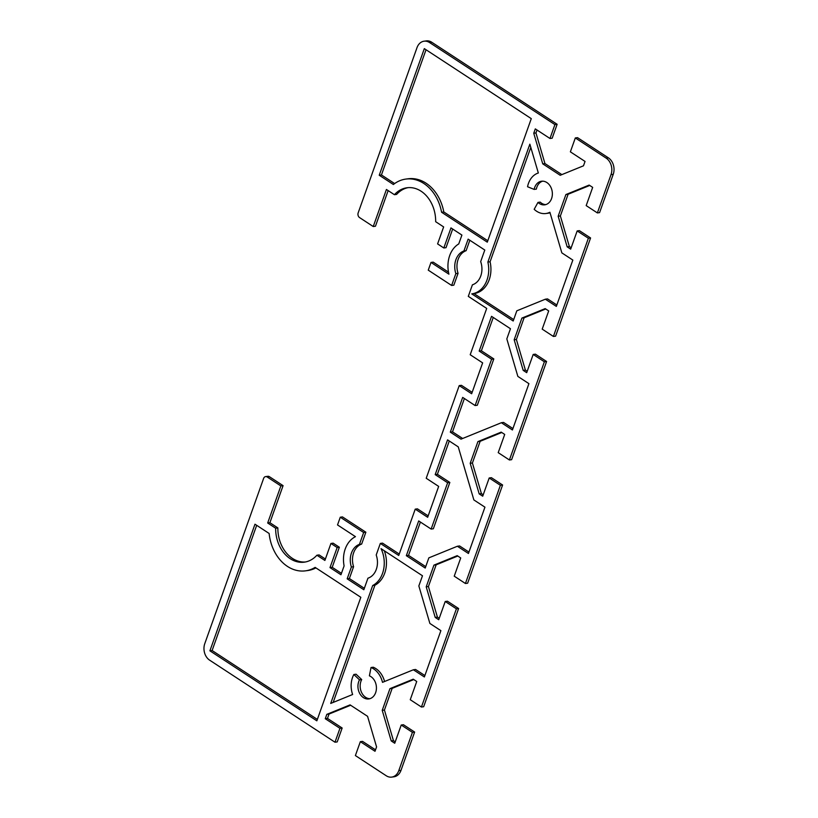 <?xml version="1.0" encoding="UTF-8"?>
<svg xmlns="http://www.w3.org/2000/svg" width="818" height="818" viewBox="0 0 818 818"><rect width="100%" height="100%" fill="white"/><g stroke="black" fill="none" stroke-linecap="round" stroke-linejoin="round"><path stroke-width="1.23" d="M412.425 732.355L401.229 725.024L403.438 724.728L414.634 732.059L412.425 732.355L398.785 770.648A12.26 9.458 82.4 0 1 391.71 777.1A12.26 9.458 82.4 0 1 386.229 775.75L355.39 755.566L360.339 741.67L362.548 741.374L375.513 749.861M391.71 777.1L393.918 776.803A12.26 9.458 -97.6 0 0 400.994 770.351L414.634 732.059M401.229 725.024L394.736 743.245L391.229 740.944L382.221 710.351L389.951 688.654L413.213 679.185L416.73 681.486L410.247 699.707L421.434 707.028L423.652 706.732L458.612 608.531L456.403 608.827L421.434 707.028M456.403 608.827L445.217 601.496L438.724 619.717L435.207 617.416L426.209 586.833L433.939 565.126L457.201 555.657L460.718 557.958L454.235 576.179L465.422 583.5L467.63 583.214L502.6 485.002L500.391 485.299L465.422 583.5M500.391 485.299L489.195 477.978L482.712 496.199L479.195 493.898L470.197 463.305L477.927 441.597L501.189 432.129L504.706 434.43L498.213 452.651L509.409 459.982L511.618 459.685L546.588 361.484L544.379 361.781L509.409 459.982M544.379 361.781L533.183 354.45L526.7 372.671L523.183 370.37L514.174 339.777L521.904 318.079L545.177 308.611L548.694 310.912L542.201 329.133L553.397 336.454L555.606 336.157L590.576 237.956L588.367 238.253L553.397 336.454M588.367 238.253L577.171 230.932L570.678 249.142L567.16 246.842L558.162 216.259L565.892 194.551L589.154 185.083L592.672 187.383L586.189 205.604L597.375 212.925L599.584 212.639L613.224 174.346A12.26 9.458 -97.6 0 0 608.367 157.833L577.528 137.649L575.32 137.945L606.158 158.13A12.26 9.458 82.4 0 1 611.015 174.633L597.375 212.925M575.32 137.945L570.371 151.841L585.044 161.443L583.49 165.809L560.218 175.287L542.743 163.845L533.745 133.252L535.299 128.886L549.972 138.487L554.921 124.592L557.13 124.295L431.771 42.25A12.26 9.458 -97.6 0 0 426.29 40.9L424.082 41.197A12.26 9.458 82.4 0 1 429.562 42.546L554.921 124.592M388.141 190.594L375.452 226.238L373.243 226.535L359.562 217.578A3.507 2.699 82.4 0 1 358.172 212.864L417.006 47.648A12.26 9.458 82.4 0 1 424.082 41.197M373.243 226.535L386.433 189.479L394.419 194.704A31.534 24.335 82.4 0 1 407.006 187.762A31.534 24.335 82.4 0 1 435.667 221.698L443.642 226.923L437.599 243.907L443.816 247.977L450.963 227.905L461.904 235.073L458.755 243.928A26.278 20.276 -97.6 0 0 448.929 274.173L431.004 262.435L428.254 270.155L451.628 285.462L455.851 273.621A17.515 13.517 82.4 0 1 463.908 250.983L468.131 239.142L484.788 250.042L480.677 261.607A17.515 13.517 82.4 0 1 472.415 284.807L468.295 296.372L486.7 308.417L470.207 354.736L482.64 362.875L471.649 393.755L459.215 385.615L426.219 478.264L438.663 486.403L427.661 517.283L415.227 509.144L398.734 555.463L380.329 543.418L376.208 554.982A17.515 13.517 82.4 0 1 367.947 578.183L363.836 589.737L347.169 578.827L351.382 566.997A17.515 13.517 82.4 0 1 359.45 544.348L363.662 532.508L340.278 517.211L337.527 524.931L355.462 536.669A26.278 20.276 -97.6 0 0 344.102 565.903L340.953 574.757L330.002 567.6L337.149 547.528L330.932 543.459L324.889 560.442L316.903 555.217A31.534 24.335 82.4 0 1 304.316 562.16A31.534 24.335 82.4 0 1 275.656 528.224L267.68 522.999L280.871 485.933L267.189 476.986L269.398 476.689A3.507 2.699 -97.6 0 0 267.834 476.301L265.625 476.597A3.507 2.699 82.4 0 1 267.189 476.986M350.656 705.249L329.03 714.053L327.476 718.419L342.149 728.02L337.2 741.926L334.991 742.212L209.633 660.167A12.26 9.458 82.4 0 1 204.776 643.654L263.611 478.448A3.507 2.699 82.4 0 1 265.625 476.597M334.991 742.212L339.94 728.317L325.267 718.715L326.822 714.349L350.084 704.881L367.568 716.323L376.566 746.906L375.012 751.272L360.339 741.67M491.546 316.341L510.452 328.724L506.823 338.908L517.855 376.403L528.919 383.652L512.426 429.971L501.362 422.722L461.004 439.154L450.309 432.149L462.681 397.405L475.115 405.554L491.608 359.225L479.174 351.086L491.546 316.341M545.35 299.204L516.823 310.809L513.203 321.004L471.771 293.887A26.278 20.276 -97.6 0 0 471.822 293.877A26.278 20.276 -97.6 0 0 487.876 262.067L529.849 144.172L538.336 172.997A20.675 15.951 -97.6 0 0 527.549 186.739L534.144 189.408A11.912 9.192 82.4 0 1 541.547 181.228A11.912 9.192 82.4 0 1 552.232 191.811A11.912 9.192 82.4 0 1 544.706 204.837A11.912 9.192 82.4 0 1 537.978 202.414L534.185 209.306A20.675 15.951 -97.6 0 0 545.872 213.518A20.675 15.951 -97.6 0 0 549.89 212.261L561.843 252.874L572.835 260.073L556.342 306.392L545.35 299.204L547.559 298.907L556.843 304.981M379.235 175.246L424.327 48.63L531.281 118.641L487.293 242.159L441.587 212.251A40.286 31.084 -97.6 0 0 405.84 179.081A40.286 31.084 -97.6 0 0 393.386 184.51L379.235 175.246L381.444 174.95L394.624 183.58M425.227 568.05L406.321 555.678L418.693 520.933L431.137 529.072L447.63 482.753L435.186 474.614L447.558 439.869L458.254 446.873L473.867 499.931L484.941 507.17L468.438 553.489L457.374 546.25L428.857 557.856L425.227 568.05M418.847 585.954L429.879 623.449L440.882 630.647L424.378 676.967L413.387 669.778L382.497 682.345A20.675 15.951 -97.6 0 0 371.024 667.519L369.399 675.832A11.912 9.192 82.4 0 1 376.423 688.357A11.912 9.192 82.4 0 1 368.765 698.94A11.912 9.192 82.4 0 1 359.429 692.897A11.912 9.192 82.4 0 1 359.501 679.86L353.857 674.502A20.675 15.951 -97.6 0 0 352.63 694.502L330.707 703.429L372.691 585.535A26.278 20.276 -97.6 0 0 381.055 548.653L422.477 575.77L418.847 585.954M209.899 650.821L254.981 524.205L269.132 533.469A40.286 31.084 -97.6 0 0 305.482 570.841A40.286 31.084 -97.6 0 0 315.124 567.385L360.83 597.293L316.852 720.822L209.899 650.821L212.107 650.525L317.353 719.411M269.398 476.689L283.079 485.647L269.889 522.702L277.864 527.927A31.534 24.335 -97.6 0 0 305.421 561.976M316.903 555.217L319.112 554.921L325.39 559.031M330.932 543.459L333.141 543.162L339.358 547.232L332.21 567.303L341.454 573.346M340.278 517.211L342.486 516.915L365.871 532.211L361.658 544.052A17.515 13.517 -97.6 0 0 353.591 566.7L349.378 578.541L364.337 588.326M380.329 543.418L382.538 543.121L399.235 554.052M415.227 509.144L417.436 508.847L428.162 515.872M459.215 385.615L461.424 385.319L472.15 392.343M469.829 240.257L466.117 250.686A17.515 13.517 -97.6 0 0 458.06 273.324L453.837 285.165L451.628 285.462M431.004 262.435L433.213 262.138L448.499 272.149M452.671 229.02L446.025 247.68L443.816 247.977M408.11 187.639A31.534 24.335 -97.6 0 0 396.628 194.408L394.419 194.704M557.13 124.295L552.181 138.191L549.972 138.487M537.007 130.001L535.954 132.956L544.952 163.549L561.864 174.612M589.727 185.451L568.101 194.255L560.371 215.962L569.369 246.545L571.189 247.731M577.171 230.932L579.379 230.635L590.576 237.956M545.739 308.979L524.113 317.783L516.383 339.48L525.391 370.073L527.201 371.26M533.183 354.45L535.391 354.153L546.588 361.484M501.751 432.507L480.135 441.311L472.405 463.008L481.403 493.602L483.213 494.788M489.195 477.978L491.403 477.681L502.6 485.002M457.773 556.025L436.147 564.829L428.417 586.537L437.415 617.12L439.225 618.306M445.217 601.496L447.426 601.21L458.612 608.531M413.785 679.553L392.159 688.357L384.429 710.055L393.438 740.648L395.247 741.834M256.688 525.32L212.107 650.525M315.912 567.896A40.286 31.084 82.4 0 1 307.691 570.545L305.482 570.841M384.296 550.78A26.278 20.276 82.4 0 1 374.9 585.238L333.171 702.427M353.857 674.502L356.065 674.206L361.709 679.564A11.912 9.192 -97.6 0 0 361.351 691.956A11.912 9.192 -97.6 0 0 369.859 698.705M371.024 667.519L373.233 667.222A20.675 15.951 82.4 0 1 384.572 681.506M413.387 669.778L415.595 669.482L424.89 675.556M420.401 522.048L408.53 555.381L425.728 566.639M457.374 546.25L459.583 545.954L468.949 552.078M449.266 440.984L437.395 474.317L449.839 482.456L433.346 528.776L431.137 529.072M426.025 49.755L381.444 174.95M405.84 179.081L408.049 178.784A40.286 31.084 82.4 0 1 443.796 211.954L487.794 240.748M550.044 212.792A20.675 15.951 82.4 0 1 548.08 213.222L545.872 213.518M537.978 202.414L540.187 202.118A11.912 9.192 -97.6 0 0 545.8 204.602M542.661 181.167A11.912 9.192 -97.6 0 0 536.352 189.111L534.144 189.408M530.8 147.404L490.084 261.77A26.278 20.276 82.4 0 1 474.031 293.58A26.278 20.276 82.4 0 1 473.98 293.59L513.704 319.582M493.254 317.466L481.383 350.789L493.816 358.928L477.323 405.258L475.115 405.554M464.389 398.53L452.518 431.853L462.651 438.479M501.362 422.722L503.571 422.425L512.927 428.56M450.309 432.149L452.518 431.853M491.608 359.225L493.816 358.928M479.174 351.086L481.383 350.789M471.874 293.877L473.98 293.59M487.876 262.067L490.084 261.77M441.587 212.251L443.796 211.954M466.117 250.686L463.908 250.983M458.06 273.324L455.851 273.621M542.743 163.845L544.952 163.549M533.745 133.252L535.954 132.956M337.149 547.528L339.358 547.232M330.002 567.6L332.21 567.303M406.321 555.678L408.53 555.381M435.186 474.614L437.395 474.317M447.63 482.753L449.839 482.456M372.691 585.535L374.9 585.238M359.501 679.86L361.709 679.564M349.378 578.541L347.169 578.827M353.591 566.7L351.382 566.997M361.658 544.052L359.45 544.348M365.871 532.211L363.662 532.508M277.864 527.927L275.656 528.224M269.889 522.702L267.68 522.999M283.079 485.647L280.871 485.933M567.16 246.842L569.369 246.545M565.892 194.551L568.101 194.255M558.162 216.259L560.371 215.962M523.183 370.37L525.391 370.073M521.904 318.079L524.113 317.783M514.174 339.777L516.383 339.48M479.195 493.898L481.403 493.602M477.927 441.597L480.135 441.311M470.197 463.305L472.405 463.008M435.207 617.416L437.415 617.12M433.939 565.126L436.147 564.829M426.209 586.833L428.417 586.537M382.221 710.351L384.429 710.055M391.229 740.944L393.438 740.648M389.951 688.654L392.159 688.357M326.822 714.349L329.03 714.053M325.267 718.715L327.476 718.419M339.94 728.317L342.149 728.02M400.994 770.351L398.785 770.648M429.562 42.546L431.771 42.25M611.015 174.633L613.224 174.346M608.367 157.833L606.158 158.13M474.031 293.58L471.822 293.877"/></g></svg>
